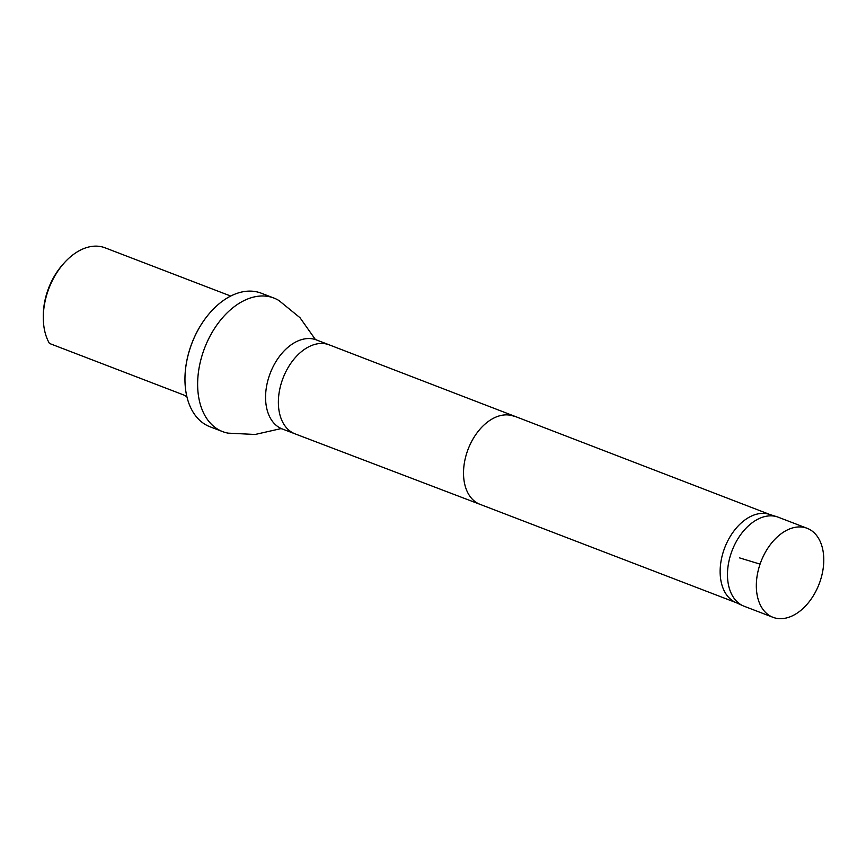 <?xml version="1.0" encoding="UTF-8"?>
<svg xmlns="http://www.w3.org/2000/svg" width="866" height="866" viewBox="0 0 866 866"><rect width="100%" height="100%" fill="white"/><g stroke="black" fill="none" stroke-linecap="round" stroke-linejoin="round"><path stroke-width="1.3" d="M772.97 617.306L744.111 606.232A47.673 31.154 -69 0 1 742.996 605.767A47.673 31.154 -69 0 1 731.369 552.595A47.673 31.154 -69 0 1 777.138 516.818A47.673 31.154 -69 0 1 778.274 517.219L807.144 528.303A47.673 31.154 111 0 0 760.229 563.669A47.673 31.154 111 0 0 772.97 617.306A47.673 31.154 111 0 0 819.139 583.965A47.673 31.154 111 0 0 807.144 528.303M230.735 296.053L105.046 247.806A57.935 37.855 111 0 0 64.268 262.874L62.958 264.325A54.309 35.484 111 0 0 43.3 315.538L43.3 317.486A57.935 37.855 111 0 0 49.459 343.445L183.841 395.026L186.926 396.845M64.268 262.874A57.935 37.855 111 0 0 43.3 317.486M742.996 605.767L735.505 602.368A47.186 30.83 -69 0 1 723.998 549.737A47.186 30.83 -69 0 1 769.289 514.328L777.138 516.818M281.277 428.551L255.156 434.472L228.094 433.141A71.532 46.742 -69 0 1 222.605 431.604A71.532 46.742 -69 0 1 203.488 351.12A71.532 46.742 -69 0 1 273.873 298.045A71.532 46.742 -69 0 1 278.982 300.567L299.982 317.692L315.43 339.58M210.774 311.857A71.174 46.504 111 0 0 210.709 311.933A71.174 46.504 111 0 0 190.78 346.227A71.174 46.504 111 0 0 184.956 379.027A71.174 46.504 111 0 0 184.956 379.124M273.873 298.045L261.196 293.173A71.532 46.742 111 0 0 210.839 311.782A71.532 46.742 111 0 0 190.812 346.259A71.532 46.742 111 0 0 184.956 379.221A71.532 46.742 111 0 0 209.929 426.743L222.605 431.604M760.067 564.123L739.412 557.845M295.014 433.844A47.673 31.154 -69 0 1 282.273 380.206A47.673 31.154 -69 0 1 329.177 344.83L316.382 339.916A47.673 31.154 -69 0 0 269.467 375.292A47.673 31.154 -69 0 0 282.219 428.93L295.014 433.844A47.673 31.154 -69 0 1 295.014 433.844L480.013 504.337A47.186 30.83 -69 0 1 479.991 504.326A47.186 30.83 -69 0 1 467.38 451.24A47.186 30.83 -69 0 1 513.809 416.221A47.186 30.83 -69 0 1 513.852 416.243M329.177 344.83A47.673 31.154 -69 0 1 329.232 344.852L769.863 514.512M479.991 504.326L736.046 602.617M316.382 339.916L314.899 339.071M282.219 428.93L280.541 428.573"/></g></svg>
